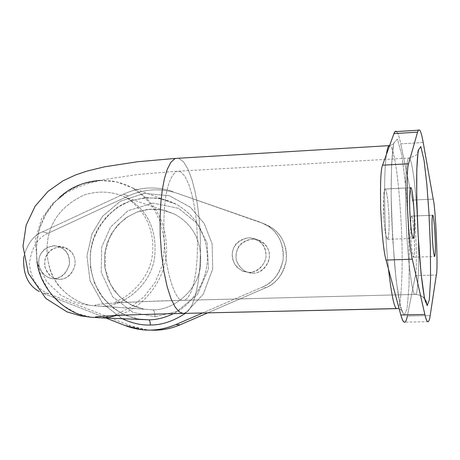 <?xml version="1.0" encoding="UTF-8"?>
<svg xmlns="http://www.w3.org/2000/svg" width="460" height="460" viewBox="0 0 460 460"><rect width="100%" height="100%" fill="white"/><g stroke="black" fill="none" stroke-linecap="round" stroke-linejoin="round"><path stroke-width="0.34" stroke-dasharray="2.3 1.72" d="M182.741 300.374L415.495 294.388C417.881 295.055 419.44 266.599 418.077 233.473C419.44 266.599 417.881 295.055 415.495 294.388L182.741 300.374C175.95 302.18 165.031 272.619 163.915 234.87C163.214 199.479 167.411 178.284 176.508 171.281L180.757 171.793L184.931 176.301L188.669 184.058L191.734 193.896L194.062 204.642L195.742 215.832L196.96 228.781L197.512 243.144L197.185 257.974L195.885 271.992L193.671 283.906L190.756 292.744L187.467 298.143L184.098 300.299L182.741 300.374L184.098 300.299L187.467 298.143L190.756 292.744L193.671 283.906L195.885 271.992L197.185 257.974L197.512 243.144L196.96 228.781L195.742 215.832L194.062 204.642L191.734 193.896L188.669 184.058L184.931 176.301L180.757 171.793L176.508 171.281C167.411 178.284 163.214 199.479 163.915 234.87C165.031 272.619 175.95 302.18 182.741 300.374C150.472 301.208 125.384 302.243 107.479 303.497C93.225 304.716 91.109 305.635 101.114 306.268L91.017 305.52C78.459 303.088 67.321 296.056 57.603 284.435C46.236 267.961 44.62 246.502 49.956 230.707C54.93 215.389 66.309 203.481 84.094 194.982C98.486 190.526 112.309 191.285 125.574 197.259C147.769 209.478 157.423 229.822 154.531 258.296C149.776 287.552 121.319 307.142 101.114 306.268C91.109 305.635 93.225 304.716 107.479 303.497C125.384 302.243 150.472 301.208 182.741 300.374M417.369 218.247C415.851 189.089 411.97 155.75 408.44 158.113C405.553 165.129 404.834 187.358 406.301 224.808C407.991 264.77 412.769 296.246 415.035 294.446C412.769 296.246 407.991 264.77 406.301 224.808C404.834 187.358 405.553 165.129 408.44 158.113C411.97 155.75 415.851 189.089 417.369 218.247M424.81 299.086C422.033 295.889 418.772 294.337 415.035 294.446C418.772 294.337 422.033 295.889 424.81 299.086M152.967 309.839L101.114 306.268C121.319 307.142 149.776 287.552 154.531 258.296C157.423 229.822 147.769 209.478 125.574 197.259C112.309 191.285 98.486 190.526 84.094 194.982C66.309 203.481 54.93 215.389 49.956 230.707C45.868 243.208 46.08 256.795 50.588 271.469C58.201 290.156 75.043 302.668 91.017 305.52L152.967 309.839L143.98 309.178L133.302 305.969L122.958 299.747L114.109 290.582L107.795 279.157L104.627 266.645L104.57 254.334L107.059 243.236L111.331 233.864L117.633 225.222L126.396 217.534L137.396 211.864L149.862 209.173L162.61 209.95L174.352 214.021C194.12 224.854 202.762 242.765 200.278 267.766C196.15 293.445 170.953 310.615 152.967 309.839C154.117 310.356 154.784 312.65 154.98 316.716L133.147 312.461L112.729 296.947L101.246 272.487L101.654 247.158L110.526 227.159L127.886 210.795L152.967 203.096L178.595 208.374L197.104 223.353L207.121 243.029L208.478 268.956L197.357 294.682L176.87 311.46L154.98 316.716C154.784 312.65 154.117 310.356 152.967 309.839C170.953 310.615 196.15 293.445 200.278 267.766C202.762 242.765 194.12 224.854 174.352 214.021L162.61 209.95L149.862 209.173L137.396 211.864L126.396 217.534L117.633 225.222L111.331 233.864L107.059 243.236L104.57 254.334L104.627 266.645L107.795 279.157L114.109 290.582L122.958 299.747L133.302 305.969L143.98 309.178L152.967 309.839M423.2 142.502L400.74 143.853C399.332 137.011 397.923 132.911 396.52 131.566C397.923 132.911 399.332 137.011 400.74 143.853L423.2 142.502M428.243 321.701L404.909 322.149C405.852 321.626 406.674 319.591 407.37 316.043L430.186 315.572L407.37 316.043L415.368 275.649L436.322 275.022L415.368 275.649C417.847 271.584 415.351 208.541 412.401 200.094L400.74 143.853L412.401 200.094L433.211 199.117L412.401 200.094C415.351 208.541 417.847 271.584 415.368 275.649L407.37 316.043M411.78 216.154C412.787 217.73 413.638 224.974 414.334 237.877C414.736 248.613 414.489 255.058 413.58 257.215C412.43 255.794 411.545 249.653 410.941 238.792C410.389 225.607 410.579 218.046 411.516 216.108L432.595 215.245L411.78 216.154C410.78 214.486 410.234 227.43 411.039 240.482C411.602 249.176 412.384 254.754 413.39 257.209C414.535 255.438 414.788 247.756 414.155 234.169C413.408 223.537 412.614 217.528 411.78 216.154M385.359 189.066C386.843 191.199 388.022 200.065 388.901 215.665C389.384 228.66 388.953 236.555 387.607 239.349C385.9 237.918 384.635 230.609 383.824 217.43C382.95 204.263 383.571 189.169 384.842 189.02L410.602 187.806L385.359 189.066C384.646 188.755 384.054 191.124 383.588 196.173L383.887 218.448C384.617 229.189 385.733 236.158 387.228 239.355C388.982 237.423 389.471 228.154 388.7 211.554C387.722 198.484 386.607 190.986 385.359 189.066M404.173 315.353L407.111 308.666L409.066 285.384C409.463 261.683 408.992 237.199 407.64 211.951C406.214 190.883 404.236 171.775 401.706 154.629L397.434 139.035L393.679 143.158L391.569 164.329L391.144 195.046L392.598 237.4L396.129 279.933L400.487 307.188L404.173 315.353L401.971 310.558L399.74 309.137L396.94 308.631L399.74 309.137L401.971 310.558L404.173 315.353L400.487 307.188L396.129 279.933C393.392 251.545 391.73 223.249 391.144 195.046L391.569 164.329L393.679 143.158L397.434 139.035L401.706 154.629L405.202 181.407C406.991 200.48 408.319 223.146 409.193 249.412L409.066 285.384L407.111 308.666L404.173 315.353M264.172 223.847L268.467 225.71L272.803 228.401L276.972 232.03L280.709 236.618L283.734 242.104L285.763 248.296L286.597 254.915L286.143 261.585L284.47 267.933L281.756 273.654L278.271 278.53L274.292 282.474L270.095 285.499L265.892 287.684L207.845 312.806L265.892 287.684C275.862 283.929 282.653 274.965 286.264 260.791C286.948 245.657 282.118 234.617 271.768 227.671L260.739 222.398L268.421 226.268C278.898 233.295 283.791 244.478 283.095 259.808C279.433 274.171 272.556 283.251 262.459 287.057L265.892 287.684L262.459 287.057L202.762 312.915L262.459 287.057L266.719 284.843L270.969 281.779L274.994 277.782L278.524 272.837L281.273 267.047L282.969 260.613L283.429 253.857L282.589 247.152L280.537 240.879L277.478 235.324L273.688 230.678L269.474 227.004L265.086 224.279L260.739 222.398L177.56 193.43L264.172 223.847M150.69 330.148L141.732 329.055L131.767 326.284L48.864 293.767C38.03 290.013 31.527 280.117 29.365 264.075C31.297 247.923 37.611 237.619 48.317 233.162L128.369 195.96C144.463 188.744 160.856 187.898 177.56 193.43L260.739 222.398L177.56 193.43C160.856 187.898 144.463 188.744 128.369 195.96L123.355 194.206C139.627 186.892 156.216 186.03 173.109 191.624C156.216 186.03 139.627 186.892 123.355 194.206L128.369 195.96L48.317 233.162L42.4 231.897L123.355 194.206L42.4 231.897L48.317 233.162C37.611 237.619 31.297 247.923 29.365 264.075C31.527 280.117 38.03 290.013 48.864 293.767L130.404 325.766L146.866 329.837L150.69 330.148M59.967 279.341C68.31 279.577 77.343 268.191 74.635 258.267C72.668 251.66 67.672 247.802 59.645 246.681C48.829 249.182 43.895 255.858 44.85 266.702C47.932 274.919 52.969 279.134 59.967 279.341L56.591 279.047C47.409 275.805 43.596 269.048 45.149 258.773C47.644 250.228 53.992 246.382 64.193 247.233C71.794 250.142 75.44 255.783 75.135 264.149C72.858 273.78 67.798 278.846 59.967 279.341L54.154 278.645C62.071 278.139 67.189 273.01 69.494 263.258C69.811 254.788 66.125 249.078 58.443 246.14C48.133 245.278 41.716 249.17 39.18 257.824C37.611 268.226 41.463 275.063 50.744 278.346L59.967 279.341M154.98 316.716L176.87 311.46L197.357 294.682L208.478 268.956L207.121 243.029L197.104 223.353L178.595 208.374L152.967 203.096L127.886 210.795L110.526 227.159L101.654 247.158L101.246 272.487L112.729 296.947L133.147 312.461L154.98 316.716M253.086 273.252C262.263 273.481 272.004 261.539 268.87 251.148C266.593 244.231 261.038 240.2 252.201 239.045C240.361 241.684 235.054 248.682 236.273 260.038C239.792 268.64 245.393 273.044 253.086 273.252L246.29 272.027C236.71 266.001 233.829 258.192 237.647 248.613C240.31 241.454 252.666 235.894 261.165 241.27C267.536 245.134 270.21 251.217 269.198 259.515C266.07 268.381 260.699 272.958 253.086 273.252L249.504 272.441C257.209 272.142 262.643 267.507 265.817 258.52C266.846 250.119 264.138 243.955 257.692 240.039C249.09 234.6 236.578 240.235 233.887 247.486C230.023 257.192 232.933 265.098 242.627 271.199L253.086 273.252M397.262 308.631L397.474 308.556C401.338 309.683 403.541 265.046 401.126 222.364C400.211 205.775 399.033 191.182 397.589 178.583C395.491 160.81 392.46 146.205 389.718 145.308C391.851 146.746 393.904 153.611 395.882 165.91C398.228 181.809 399.976 200.629 401.126 222.364C403.541 265.046 401.338 309.683 397.474 308.556C400.717 309.339 402.316 310.115 402.287 310.874L402.914 312.518L401.931 311.178L398.762 298.287C396.641 283.808 395.186 271.768 394.392 262.16L392.081 226.711C389.792 183.385 392.299 143.853 394.07 143.025C394.479 143.474 392.989 144.331 389.614 145.607M386.394 154.537C385.008 165.111 384.416 180.13 384.623 199.594C384.865 222.077 386.147 245.237 388.47 269.065C386.147 245.237 384.865 222.077 384.623 199.594C384.416 180.13 385.008 165.111 386.394 154.537M125.356 325.64L130.404 325.766L125.356 325.64M105.501 317.837L42.924 293.25L48.864 293.767L42.924 293.25L106.018 318.038M23.776 256.743C27.381 243.696 33.591 235.416 42.4 231.897C33.591 235.416 27.381 243.696 23.776 256.743M183.902 313.398L188.22 311L192.021 305.141L195.442 295.51L198.145 282.417L199.887 266.771L200.554 249.895L200.221 233.162L199.071 217.683L197.357 204.142L195.069 191.716L191.975 179.733L188.071 169.326L183.517 161.788L178.618 158.234L183.517 161.788L188.071 169.326L191.975 179.733L195.069 191.716L197.357 204.142L199.071 217.683L200.221 233.162L200.554 249.895L199.887 266.771L198.145 282.417L195.442 295.51L192.021 305.141L188.22 311L184.356 313.329L397.474 308.556M54.154 278.645C45.73 279.392 36.524 268.554 39.031 258.411C40.848 251.631 45.787 247.353 53.843 245.582C64.871 247.244 70.023 253.644 69.293 264.782C66.286 273.372 61.243 277.989 54.154 278.645M121.837 318.527L102.488 303.272L89.982 280.64L86.951 255.76L91.988 233.858L102.637 216.165L120.451 201.204L144.267 193.367L169.429 195.759L190.382 207.253L204.223 223.537L212.135 243.898L212.675 269.083L203.228 294.268L185.311 313.369M249.504 272.441C244.887 272.274 240.453 270.308 236.204 266.541C233.024 261.613 231.805 256.519 232.541 251.263C234.427 244.162 239.786 239.666 248.618 237.791C260.78 239.51 266.553 246.209 265.938 257.887C263.816 266.547 256.249 272.09 249.504 272.441M100.297 180.395C112.016 180.067 122.728 182.562 132.445 187.887C155.06 201.077 166.451 221.939 166.606 250.476C166.089 280.22 142.387 308.838 118.231 315.111C142.387 308.838 166.089 280.22 166.606 250.476C166.451 221.939 155.06 201.077 132.445 187.887L116.575 181.878L99.147 180.452L81.96 183.942L66.746 191.682L54.608 202.308L45.891 214.291L40.003 227.286L36.581 242.684L36.719 259.762L41.193 277.052L50.025 292.709L62.324 305.084L76.573 313.26L91.16 317.233L101.269 317.843M185.397 313.306L203.303 294.147L212.704 268.922L212.1 243.731L204.136 223.399L190.221 207.121L169.188 195.684L143.98 193.401L120.192 201.353L102.453 216.384L91.879 234.128L86.928 256.128L90.114 281.037L102.77 303.606L122.222 318.717M91.16 317.233L139.731 319.28C125.988 317.084 113.603 309.798 102.586 297.43C89.642 279.778 87.509 256.306 93.294 239.114C97.462 227.108 105.466 216.551 117.294 207.454C134.332 196.196 158.378 194.77 176.433 204.309C195.189 215.286 205.459 231.978 207.242 254.386C209.007 277.828 193.804 304.025 173.621 313.576C193.804 304.025 209.007 277.828 207.242 254.386C205.459 231.978 195.189 215.286 176.433 204.309L162.144 198.898L146.452 197.564L130.985 200.612L117.294 207.454L106.386 216.884L98.561 227.539L93.294 239.114L90.269 252.839L90.459 268.059L94.564 283.475L102.586 297.43L113.723 308.459L126.586 315.744L139.731 319.28C108.629 314.289 85.658 284.159 91.08 249.061C94.915 229.114 107.83 211.778 125.499 202.946C135.389 198.841 146.631 197.294 159.217 198.306L176.433 204.309L132.445 187.887L142.571 195.534L148.781 202.02L154.393 209.748L160.632 222.496L164.835 243.139L162.662 264.293L155.204 282.331L144.055 296.74L130.197 307.527L115.144 314.887C118.375 315.566 149.805 313.898 184.356 313.329M37.001 261.774C34.35 234.554 41.848 213.101 59.489 197.409M426.029 301.041C423.505 297.355 424.011 295.786 415.495 294.388L184.098 300.299C149.511 300.938 118.105 303.008 114.919 302.369L123.228 297.873C132.256 293.043 145.527 279.611 150.242 264.736C155.698 247.532 152.093 227.447 143.52 214.504C136.419 205.522 130.439 199.772 125.574 197.259L174.352 214.021L165.353 210.588L155.877 209.11L146.286 209.639L136.959 212.14L128.265 216.516L120.537 222.594L114.086 230.121L109.164 238.815L105.403 251.062L105.196 268.41L110.624 284.705L119.6 296.654L130.87 304.773L143.98 309.178L91.017 305.52L83.3 304.376L74.215 301.909L60.536 294.946L46.644 281.595L37.352 262.999L35.196 240.482L41.48 218.908L52.814 203.28L67.01 192.383L78.384 186.892L88.153 183.511L104.667 179.469L137.822 174.501L176.508 171.281L408.44 158.113C414.414 156.446 417.3 154.962 417.093 153.651L418.496 150.472M413.58 257.215L434.7 256.496M411.516 216.108L432.641 215.194M387.607 239.349L413.379 238.361M384.842 189.02L410.659 187.732M268.421 226.268L271.768 227.671M142.008 329.762L146.866 329.837M58.443 246.14L64.193 247.233M50.744 278.346L56.591 279.047M257.692 240.039L261.165 241.27M242.627 271.199L246.29 272.027"/><path stroke-width="0.69" d="M418.077 233.473L417.369 218.247L418.077 233.473M427.208 305.647L426.029 301.041L424.81 299.086L426.029 301.041L427.208 305.647L429.318 299.834L430.566 278.944L430.376 246.393L428.916 212.399L426.868 184.696L424.08 160.505L420.819 146.59L418.128 150.518L416.783 169.688L416.737 197.3L418.146 235.255L421.055 273.43L424.453 298.074L427.208 305.647L424.453 298.074L421.055 273.43L418.146 235.255L416.737 197.3L416.783 169.688L418.128 150.518L420.819 146.59L424.08 160.505L426.868 184.696L428.916 212.399L430.376 246.393L430.566 278.944L429.318 299.834L427.208 305.647M408.572 163.754C407.163 167.636 406.795 182.436 407.474 208.167C408.825 234.703 410.435 251.712 412.298 259.193L424.844 314.473C427.075 323.771 428.858 324.139 430.186 315.572L436.322 275.022C438.305 270.952 435.689 207.627 433.211 199.117L423.2 142.502C421.072 130.582 419.192 127.127 417.559 132.141L408.572 163.754L382.547 165.197C380.782 169.079 380.167 183.804 380.702 209.38C382.07 235.756 383.847 252.655 386.049 260.072L412.298 259.193C410.435 251.712 408.825 234.703 407.474 208.167C406.795 182.436 407.163 167.636 408.572 163.754L417.559 132.141L393.933 133.618L382.547 165.197L408.572 163.754M432.854 215.234C433.636 215.683 435.039 230.374 435.309 242.5C435.482 250.637 435.223 255.3 434.545 256.49C433.389 252.942 432.567 244.174 432.072 230.195C431.934 219.874 432.199 214.889 432.854 215.234L432.641 215.194C431.9 217.126 431.813 224.721 432.383 237.975C432.975 248.889 433.751 255.064 434.7 256.496C435.419 254.334 435.562 247.859 435.131 237.072C434.447 224.112 433.688 216.833 432.854 215.234L432.854 215.234M411.085 187.783C412.263 188.629 414.19 206.85 414.425 221.593C414.569 231.489 414.121 237.078 413.068 238.366C411.361 233.749 410.222 222.847 409.664 205.654C409.613 193.062 410.084 187.105 411.085 187.783L410.659 187.732C409.624 187.87 409.256 203.044 410.09 216.292C410.878 229.552 411.97 236.911 413.379 238.361C414.448 235.56 414.73 227.625 414.218 214.555C413.356 198.869 412.309 189.945 411.085 187.783L410.602 187.806L411.085 187.783M412.298 259.193L386.049 260.072L400.815 314.979L424.844 314.473L412.298 259.193M407.37 316.043C405.639 324.57 403.454 324.219 400.815 314.979L386.049 260.072C383.847 252.655 382.07 235.756 380.702 209.38C380.167 183.804 380.782 169.079 382.547 165.197L393.933 133.618C394.714 131.468 395.577 130.778 396.52 131.566L394.973 131.663L393.933 133.618L417.559 132.141L418.393 130.186C419.871 128.633 421.475 132.739 423.2 142.502L433.211 199.117C435.689 207.627 438.305 270.952 436.322 275.022L430.186 315.572C429.657 319.136 429.007 321.178 428.243 321.701C427.202 322.259 426.069 319.849 424.844 314.473L400.815 314.979C402.264 320.315 403.627 322.707 404.909 322.149M207.845 312.806L180.153 324.789C170.815 328.814 160.994 330.602 150.69 330.148C160.994 330.602 170.815 328.814 180.153 324.789L207.845 312.806M397.474 308.556L183.005 313.421L396.94 308.631C394.479 309.258 391.655 296.073 388.47 269.065C391.655 296.073 394.479 309.258 396.94 308.631L397.262 308.631M389.718 145.308L388.947 145.642C387.924 146.728 387.073 149.695 386.394 154.537C387.073 149.695 387.924 146.728 388.947 145.642L389.718 145.308M106.018 318.038L125.356 325.64C142.048 331.924 158.821 331.591 175.685 324.645L202.762 312.915L175.685 324.645L180.153 324.789L175.685 324.645C164.962 329.262 153.732 330.964 142.008 329.762L125.356 325.64L105.501 317.837M39.272 291.513C27.893 285.315 22.73 273.723 23.776 256.743C22.73 273.723 27.893 285.315 39.272 291.513M184.356 313.329L183.005 313.421C150.696 314.145 125.58 314.979 107.651 315.922C93.38 316.819 91.252 317.463 101.269 317.843C91.252 317.463 93.38 316.819 107.651 315.922C125.58 314.979 150.696 314.145 183.005 313.421L179.291 311.88L175.243 307.222L171.08 298.873L167.152 286.701L163.835 271.204L161.466 253.54L160.212 235.267L160.063 217.908L160.845 202.567L162.299 189.83L164.387 178.854L167.285 169.268L170.959 162.15L175.237 158.435L178.618 158.234L175.237 158.435L170.959 162.15L167.285 169.268L164.387 178.854L162.299 189.83L160.845 202.567L160.063 217.908L160.212 235.267L161.466 253.54L163.835 271.204L167.152 286.701L171.08 298.873L175.243 307.222L179.291 311.88L183.005 313.421L183.902 313.398M185.311 313.369C173.288 321.241 161.638 325.122 150.368 325.019C141.266 325.375 131.755 323.213 121.837 318.527M389.614 145.607L175.237 158.435L137.494 161.748L104.403 166.848L86.75 171.16L75.578 174.955L63.043 180.803L47.972 191.417L35.104 206.218L26.151 225.164L23 246.123L28.353 273.326L45.816 298.419L67.022 311.88L80.615 315.865L91.16 317.233L101.269 317.843L109.537 317.107L118.231 315.111L109.537 317.107L101.269 317.843L148.827 319.827C149.707 320.2 150.219 321.925 150.368 325.019C161.673 325.122 173.345 321.224 185.397 313.306M122.222 318.717C132.008 323.265 141.392 325.369 150.368 325.019C150.219 321.925 149.707 320.2 148.827 319.827L139.731 319.28L148.827 319.827C156.676 319.815 164.945 317.728 173.621 313.576C164.945 317.728 156.676 319.815 148.827 319.827L101.269 317.843M91.16 317.233C67.608 315.186 40.716 291.467 37.001 261.774M59.489 197.409C70.507 187.26 84.111 181.591 100.297 180.395M426.029 301.041L426.345 302.927C424.367 303.077 420.124 273.596 417.927 230.575C416.76 207.477 416.426 183.344 416.846 169.303C417.214 159.43 417.76 153.151 418.496 150.472M394.973 131.663L418.393 130.186"/></g></svg>
